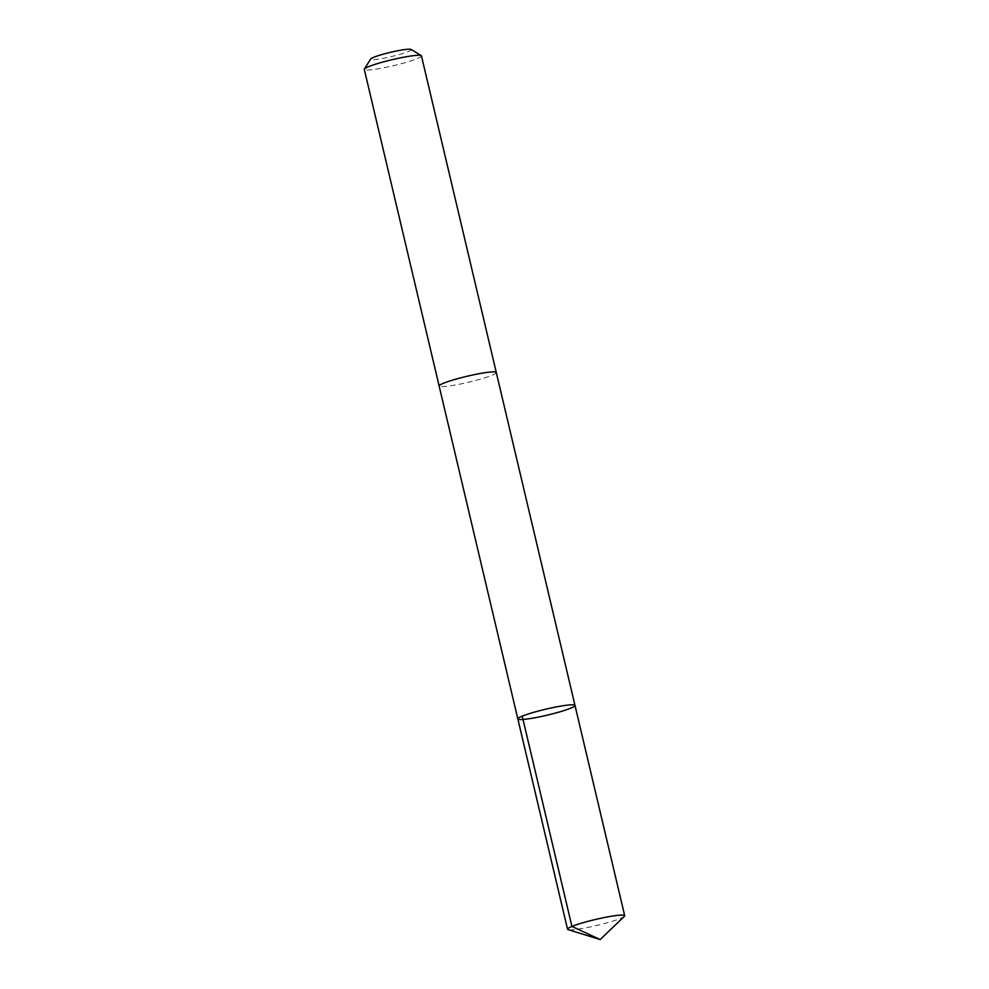 <?xml version="1.0" encoding="UTF-8"?>
<svg xmlns="http://www.w3.org/2000/svg" width="989" height="989" viewBox="0 0 989 989"><rect width="100%" height="100%" fill="white"/><g stroke="black" fill="none" stroke-linecap="round" stroke-linejoin="round"><path stroke-width="0.74" stroke-dasharray="4.95 3.71" d="M517.84 718.941A29.361 3.066 166.7 0 0 541.082 716.531A29.361 3.066 166.7 0 0 572.742 707.259A29.361 3.066 166.7 0 0 574.992 705.429M624.38 916.346A29.361 3.066 -13.3 0 1 622.452 917.557A29.361 3.066 -13.3 0 1 593.276 926.273A29.361 3.066 -13.3 0 1 568.119 929.648M496.28 372.507A29.361 3.066 -13.3 0 1 494.03 374.337A29.361 3.066 -13.3 0 1 462.382 383.608A29.361 3.066 -13.3 0 1 439.141 386.007M496.305 372.581A29.361 3.066 -13.3 0 1 468.427 382.249A29.361 3.066 -13.3 0 1 439.165 386.081M421.45 55.903A29.361 3.066 -13.3 0 1 393.585 65.645A29.361 3.066 -13.3 0 1 364.298 69.415M411.103 49.45A20.893 2.188 -13.3 0 1 391.434 56.571A20.893 2.188 -13.3 0 1 370.665 59.006"/><path stroke-width="1.48" d="M439.165 386.081A29.361 3.066 -13.3 0 1 439.141 386.019A29.361 3.066 -13.3 0 1 441.403 384.177A29.361 3.066 -13.3 0 1 473.051 374.918A29.361 3.066 -13.3 0 1 496.28 372.507L574.992 705.429A29.361 3.066 166.7 0 0 545.705 709.2A29.361 3.066 166.7 0 0 517.84 718.941A29.361 3.066 166.7 0 0 541.082 716.531A29.361 3.066 166.7 0 0 572.742 707.259A29.361 3.066 166.7 0 0 574.992 705.429A29.361 3.066 166.7 0 0 545.705 709.2A29.361 3.066 166.7 0 0 517.84 718.941L567.55 929.227A29.361 3.066 -13.3 0 1 569.8 927.398A29.361 3.066 -13.3 0 1 601.46 918.126A29.361 3.066 -13.3 0 1 624.702 915.715A29.361 3.066 -13.3 0 1 624.38 916.346L600.162 939.55L568.119 929.648A29.361 3.066 -13.3 0 1 567.55 929.227M517.84 718.941L439.141 386.007A29.361 3.066 -13.3 0 1 441.391 384.177A29.361 3.066 -13.3 0 1 473.051 374.918A29.361 3.066 -13.3 0 1 496.293 372.507A29.361 3.066 -13.3 0 1 496.305 372.581M439.141 386.019L364.298 69.415A29.361 3.066 -13.3 0 1 364.385 69.057A29.361 3.066 -13.3 0 1 366.548 67.573A29.361 3.066 -13.3 0 1 396.725 58.635A29.361 3.066 -13.3 0 1 421.215 55.619A29.361 3.066 -13.3 0 1 421.45 55.903L496.293 372.507M364.385 69.057L370.665 59.006A20.893 2.188 -13.3 0 1 372.21 57.955A20.893 2.188 -13.3 0 1 393.671 51.589A20.893 2.188 -13.3 0 1 411.103 49.45L421.215 55.619M522.229 716.16L571.939 926.446L600.162 939.55M574.992 705.429L624.702 915.715"/></g></svg>
